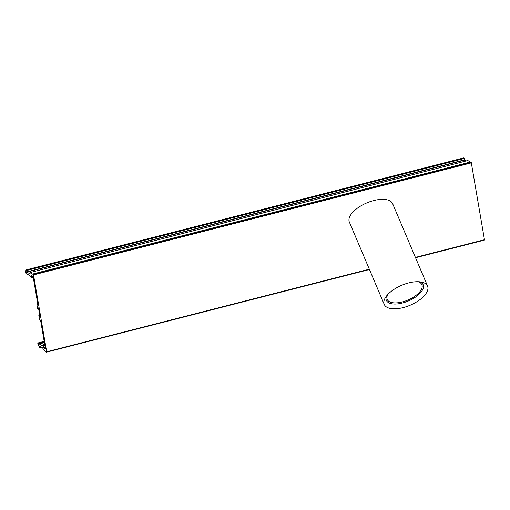 <?xml version="1.0" encoding="UTF-8"?>
<svg xmlns="http://www.w3.org/2000/svg" width="510" height="510" viewBox="0 0 510 510"><rect width="100%" height="100%" fill="white"/><g stroke="black" fill="none" stroke-linecap="round" stroke-linejoin="round"><path stroke-width="0.76" d="M40.724 321.09L45.435 348.668L43.675 347.839L43.057 345.391L42.426 345.002L42.413 345.907L39.264 343.918A3.36 0.931 -104.4 0 0 38.977 343.848A3.36 0.931 -104.4 0 0 38.645 344.352L37.778 343.007L37.918 344.32L39.544 347.552L39.697 346.041L42.763 347.979L43.254 349.713L45.938 351.466A1.849 0.51 -104.4 0 0 46.55 352.155A1.849 0.51 -104.4 0 0 46.703 351.989L33.475 274.609A1.849 0.51 -104.4 0 0 32.882 273.972A1.849 0.51 -104.4 0 0 32.723 274.17L30.039 272.55L30.122 274.017L27.055 272.079L26.131 269.886L25.5 271.69L25.991 273.226L26.399 272.684A3.36 0.931 -104.4 0 0 27.33 274.099L30.479 276.088L31.48 277.644L31.276 275.464L33.175 276.936L37.887 304.515L36.898 304.457L37.606 308.601L37.797 308.996L38.339 307.893L38.537 308.289L40.08 317.316L38.83 315.358L39.512 319.757L40.724 321.09M463.851 157.934L464.852 160.038L466.248 160.918M30.039 272.55L467.842 160.51L470.271 162.04M32.882 273.972L470.685 161.931A1.849 0.51 75.6 0 1 471.272 162.569L484.5 239.949A1.849 0.51 75.6 0 1 484.353 240.114L415.542 257.722M384.259 304.438L349.344 222.067A23.517 10.831 -23 0 1 349.108 218.49A23.517 10.831 -23 0 1 370.254 201.59A23.517 10.831 -23 0 1 392.655 203.713L427.565 286.084A23.517 10.831 -23 0 1 410.136 305.235A23.517 10.831 -23 0 1 384.259 304.438A23.517 10.831 -23 0 1 384.024 300.868A23.517 10.831 -23 0 1 385.452 297.528A23.517 10.831 -23 0 1 421.77 282.138A23.517 10.831 -23 0 1 427.565 286.084M419.813 281.826A19.992 9.205 -23 0 1 409.505 300.479A19.992 9.205 -23 0 1 386.14 297.279A19.992 9.205 -23 0 1 386.586 295.908M417.919 281.718A18.819 8.664 -23 0 1 421.7 284.344A18.819 8.664 -23 0 1 407.93 300.033A18.819 8.664 -23 0 1 387.077 299.007A18.819 8.664 -23 0 1 387.033 296.533A18.819 8.664 -23 0 1 387.823 294.468M39.723 315.263L38.932 315.46M38.613 308.767L37.823 308.971M44.867 345.359L43.222 345.78M44.797 344.945L43.057 345.391M44.714 344.428L42.451 345.009M45.224 347.444L43.675 347.839M45.154 347.029L43.509 347.45M484.5 239.719L415.408 257.403M369.323 269.197L46.703 351.76M484.5 239.949L415.491 257.607M369.406 269.401L46.703 351.989M41.023 346.876L39.64 347.227M44.402 342.605L39.264 343.918M44.249 341.738L38.059 343.326M30.071 272.557L467.868 160.516M27.055 272.079L464.852 160.038M31.531 277.631L33.22 277.198M33.182 276.975L31.537 277.395M31.25 275.719L31.569 275.636M36.95 304.209L37.797 303.992L36.924 304.202M471.272 162.569L33.475 274.609M33.558 274.89L471.361 162.849M464.725 159.789L26.922 271.83M464.329 158.482L26.526 270.523M26.545 273.009L26.061 273.13M38.83 315.358L39.703 315.135M38.62 308.786L37.797 308.996M42.426 345.002L44.708 344.416M46.55 352.155L369.457 269.516M38.977 343.848L44.376 342.471M37.778 343.007L44.191 341.368M39.544 347.552L41.355 347.087M33.22 277.21L31.505 277.65M26.577 273.073L25.991 273.226M463.928 157.845L26.131 269.886"/></g></svg>
